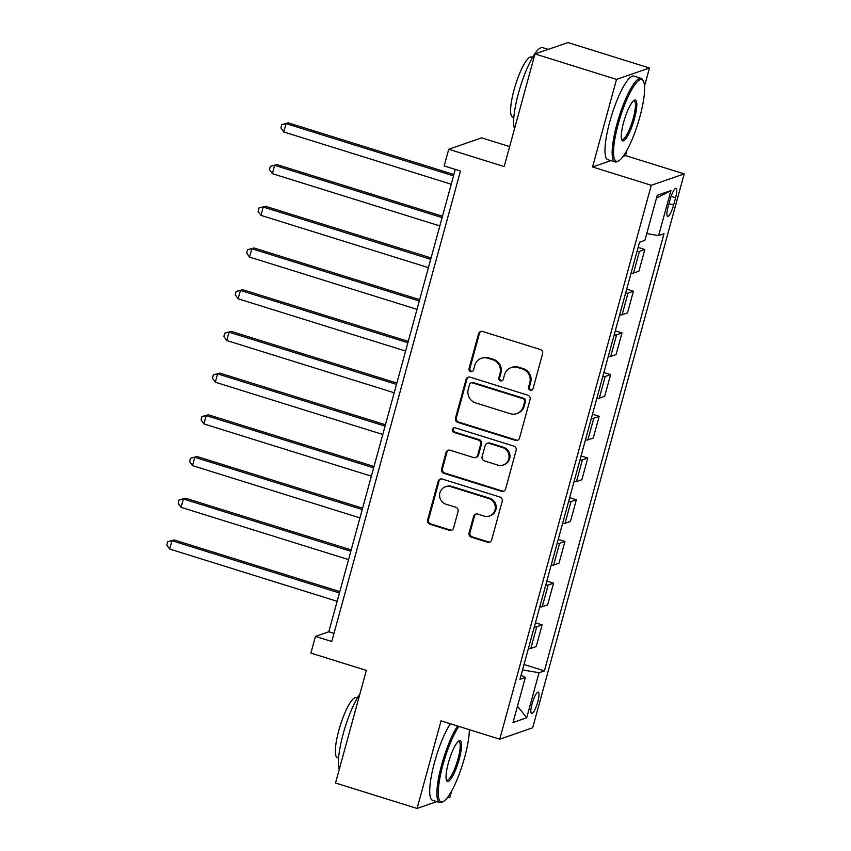 <?xml version="1.0" encoding="UTF-8"?>
<svg xmlns="http://www.w3.org/2000/svg" width="851" height="851" viewBox="0 0 851 851"><rect width="100%" height="100%" fill="white"/><g stroke="black" fill="none" stroke-linecap="round" stroke-linejoin="round"><path stroke-width="1.28" d="M530.194 390.162A2.404 2.319 -109.1 0 0 533.066 388.567L542.587 353.771A3.436 3.308 -109.1 0 0 540.279 349.495L482.655 331.507A3.436 3.308 -109.1 0 0 478.549 333.783L469.029 368.579A2.404 2.319 -109.1 0 0 472.06 371.557A2.404 2.319 -109.1 0 0 473.518 369.983L474.752 365.483A10.999 10.595 -109.1 0 1 487.857 358.197L492.665 359.696A10.999 10.595 -109.1 0 1 500.037 373.376L498.814 377.876A2.404 2.319 -109.1 0 0 501.835 380.844A2.404 2.319 -109.1 0 0 503.292 379.269L504.526 374.77A10.999 10.595 -109.1 0 1 517.631 367.483L522.44 368.983A10.999 10.595 -109.1 0 1 529.811 382.663L528.588 387.162A2.404 2.319 -109.1 0 0 530.194 390.162M511.174 367.568L512.057 367.26A10.999 10.595 -109.1 0 1 518.525 367.175L523.322 368.674A10.999 10.595 -109.1 0 1 530.705 382.354L529.471 386.854A2.404 2.319 -109.1 0 0 532.045 389.939M481.092 331.411A3.436 3.308 -109.1 0 0 479.443 333.475L469.922 368.281A2.404 2.319 -109.1 0 0 472.486 371.355M481.4 358.282L482.283 357.973A10.999 10.595 -109.1 0 1 488.751 357.888L493.548 359.388A10.999 10.595 -109.1 0 1 500.931 373.068L499.697 377.567A2.404 2.319 -109.1 0 0 502.26 380.642M537.758 701.862A11.201 2.457 107.3 0 0 538.247 692.15A11.201 2.457 107.3 0 0 532.066 703.83A11.201 2.457 107.3 0 0 531.577 713.542A11.201 2.457 107.3 0 0 537.758 701.862M469.082 532.917A3.436 3.308 -109.1 0 0 471.38 537.194L487.549 542.236A3.436 3.308 -109.1 0 0 491.644 539.96L502.218 501.313A3.436 3.308 -109.1 0 0 499.92 497.037L442.286 479.06A3.436 3.308 -109.1 0 0 438.191 481.326L427.617 519.982A3.436 3.308 -109.1 0 0 429.925 524.248L449.456 530.343A3.436 3.308 -109.1 0 0 453.551 528.067L458.072 511.525A3.436 3.308 -109.1 0 0 455.774 507.26L446.084 504.239A9.191 8.861 -109.1 0 1 445.477 486.783A9.191 8.861 -109.1 0 1 450.881 486.708L488.814 498.548A9.191 8.861 -109.1 0 1 489.431 516.004A9.191 8.861 -109.1 0 1 484.028 516.068L477.698 514.1A3.436 3.308 -109.1 0 0 473.603 516.376L469.082 532.917L469.965 532.609A3.436 3.308 -109.1 0 0 472.273 536.885L488.442 541.927A3.436 3.308 -109.1 0 0 490.006 542.023M644.515 86.068L649.462 67.995L616.528 79.388L534.981 53.943L504.175 166.562L448.732 149.255L444.169 165.934L460.476 171.03L331.773 641.494L315.455 636.41L310.892 653.089L366.345 670.397L335.539 783.005L417.086 808.45L436.776 801.631M616.528 79.388L592.562 166.977L651.281 185.305L499.75 739.179L441.041 720.861L417.086 808.45M515.419 440.382A3.436 3.308 -109.1 0 0 519.514 438.105L530.088 399.459A3.436 3.308 -109.1 0 0 527.78 395.183L470.156 377.195A3.436 3.308 -109.1 0 0 466.05 379.472L455.487 418.118A3.436 3.308 -109.1 0 0 457.785 422.394L515.419 440.382L516.302 440.073A3.436 3.308 -109.1 0 0 517.865 440.169M516.153 450.381L505.579 489.027A3.436 3.308 -109.1 0 1 501.484 491.304L443.86 473.326A3.436 3.308 -109.1 0 1 441.552 469.05L446.073 452.509A3.436 3.308 -109.1 0 1 450.168 450.232L473.539 457.53A3.436 3.308 -109.1 0 0 477.645 455.253L480.645 444.275A3.436 3.308 -109.1 0 0 478.336 440.01L454.009 432.414A2.404 2.319 -109.1 0 1 453.849 427.84A2.404 2.319 -109.1 0 1 455.264 427.83L513.844 446.105A3.436 3.308 -109.1 0 1 516.153 450.381M447.009 798.089L450.009 797.057L451.711 790.834M534.981 53.943L567.915 42.55L649.462 67.995M670.077 199.634L668.067 206.974A10.861 2.383 107.3 0 0 667.599 216.388A10.861 2.383 107.3 0 0 673.588 205.07L675.598 197.73A10.861 2.383 107.3 0 0 676.066 188.316A10.861 2.383 107.3 0 0 670.077 199.634M651.281 185.305L684.204 173.902L532.683 727.786L499.75 739.179M656.483 198.081L670.939 190.581L657.238 195.315L644.92 240.365L639.527 242.227L519.95 679.332L525.344 677.47L521.11 675.098M670.939 190.581L658.621 235.621L646.771 233.599M524.014 664.493L544.427 670.854L664.003 233.759L658.621 235.621M544.427 670.854L539.045 672.726L526.716 717.765L513.015 722.51L525.344 677.47M509.643 146.595L481.655 137.862L448.732 149.255M623.06 156.424L625.496 155.584L626.964 150.201M625.496 155.584L684.204 173.902M455.296 169.413L328.805 631.782L315.455 636.41M333.986 633.399L328.805 631.782M638.112 247.407L644.835 249.503L639.441 251.364A14.01 2.181 -164.7 0 1 636.984 251.524M631.059 273.214A14.01 2.181 -164.7 0 0 633.516 273.054L638.899 271.192L644.835 249.503M626.708 289.117L633.421 291.212L628.038 293.074A14.01 2.181 -164.7 0 1 625.581 293.233M619.645 314.923A14.01 2.181 -164.7 0 0 622.102 314.764L627.485 312.902L633.421 291.212M615.294 330.826L622.007 332.922L616.624 334.783A14.01 2.181 -164.7 0 1 614.167 334.943M608.231 356.622A14.01 2.181 -164.7 0 0 610.688 356.473L616.071 354.612L622.007 332.922M603.88 372.536L610.603 374.631L605.21 376.493A14.01 2.181 -164.7 0 1 602.763 376.642M596.828 398.332A14.01 2.181 -164.7 0 0 599.285 398.183L604.667 396.311L610.603 374.631M592.477 414.235L599.189 416.33L593.807 418.203A14.01 2.181 -164.7 0 1 591.349 418.352M585.414 440.041A14.01 2.181 -164.7 0 0 587.871 439.882L593.253 438.02L599.189 416.33M581.063 455.945L587.775 458.04L582.392 459.902A14.01 2.181 -164.7 0 1 579.935 460.061M574.01 481.751A14.01 2.181 -164.7 0 0 576.457 481.592L581.85 479.73L587.775 458.04M569.659 497.654L576.372 499.75L570.989 501.611A14.01 2.181 -164.7 0 1 568.532 501.771M562.596 523.461A14.01 2.181 -164.7 0 0 565.053 523.301L570.436 521.44L576.372 499.75M558.245 539.364L564.958 541.459L559.575 543.321A14.01 2.181 -164.7 0 1 557.118 543.481M551.182 565.17A14.01 2.181 -164.7 0 0 553.639 565.011L559.022 563.149L564.958 541.459M546.831 581.073L553.554 583.169L548.161 585.031A14.01 2.181 -164.7 0 1 545.704 585.19M539.779 606.88A14.01 2.181 -164.7 0 0 542.236 606.72L547.618 604.859L553.554 583.169M535.428 622.783L542.14 624.879L536.758 626.74A14.01 2.181 -164.7 0 1 534.3 626.9M528.365 648.579A14.01 2.181 -164.7 0 0 530.822 648.43L536.204 646.569L542.14 624.879M522.535 669.897L539.045 672.726M526.716 717.765L517.472 706.213M592.562 166.977L610.89 160.637M468.593 377.099A3.436 3.308 -109.1 0 0 466.944 379.163L456.37 417.809A3.436 3.308 -109.1 0 0 458.678 422.085L516.302 440.073M524.62 401.661A2.404 2.319 -109.1 0 0 523.003 398.662L472.422 382.886A2.404 2.319 -109.1 0 0 469.55 384.471L468.252 389.226A10.999 10.595 -109.1 0 0 475.635 402.906L510.206 413.692A10.999 10.595 -109.1 0 0 523.322 406.406L524.62 401.661L525.514 401.353A2.404 2.319 -109.1 0 0 523.897 398.364L523.003 398.662M471.007 382.897L471.89 382.588A2.404 2.319 -109.1 0 1 473.305 382.578L523.897 398.364M516.674 413.607L517.557 413.299A10.999 10.595 -109.1 0 0 524.205 406.097L523.322 406.406M525.514 401.353L524.205 406.097M448.605 450.136A3.436 3.308 -109.1 0 0 446.966 452.2L442.435 468.741A3.436 3.308 -109.1 0 0 444.743 473.018L502.377 490.995A3.436 3.308 -109.1 0 0 503.941 491.091M475.56 457.498L476.454 457.189A3.436 3.308 -109.1 0 0 478.528 454.945L481.528 443.967A3.436 3.308 -109.1 0 0 479.23 439.701L454.891 432.106L454.009 432.414M454.306 427.734A2.404 2.319 -109.1 0 0 454.891 432.106M497.792 465.093A9.191 8.861 -109.1 0 0 509.079 456.21A9.191 8.861 -109.1 0 0 502.59 447.573L489.219 443.403A3.436 3.308 -109.1 0 0 485.123 445.679L482.123 456.647A3.436 3.308 -109.1 0 0 484.432 460.923L497.792 465.093M503.196 465.018L504.09 464.71A9.191 8.861 -109.1 0 0 503.484 447.264L502.59 447.573M487.197 443.424L488.091 443.116A3.436 3.308 -109.1 0 1 490.112 443.094L503.484 447.264M476.135 514.004A3.436 3.308 -109.1 0 0 474.496 516.068L469.965 532.609M489.431 516.004L490.314 515.695A9.191 8.861 -109.1 0 0 489.708 498.239L488.814 498.548M445.477 486.783L446.36 486.474A9.191 8.861 -109.1 0 1 451.764 486.4L489.708 498.239M440.722 478.964A3.436 3.308 -109.1 0 0 439.084 481.028L428.51 519.674A3.436 3.308 -109.1 0 0 430.808 523.939L450.339 530.035A3.436 3.308 -109.1 0 0 451.902 530.13M453.902 174.529L288.287 122.852L286.064 123.618L283.777 131.969L451.253 184.22M453.53 175.88L286.064 123.618L281.809 124.576L288.287 122.852M283.777 131.969L280.894 127.905L281.809 124.576M442.488 216.239L276.883 164.562L274.65 165.328L272.373 173.668L439.839 225.93M442.116 217.59L274.65 165.328L270.395 166.275L276.883 164.562M272.373 173.668L269.48 169.615L270.395 166.275M431.085 257.949L265.469 206.272L263.246 207.038L260.959 215.377L428.425 267.639M430.712 259.3L263.246 207.038L258.991 207.984L265.469 206.272M260.959 215.377L258.076 211.325L258.991 207.984M419.671 299.658L254.055 247.981L251.832 248.747L249.556 257.087L417.022 309.349M419.298 301.009L251.832 248.747L247.577 249.694L254.055 247.981M249.556 257.087L246.662 253.034L247.577 249.694M408.257 341.368L242.652 289.68L240.429 290.457L238.142 298.797L405.608 351.059M407.895 342.708L240.429 290.457L236.163 291.404L242.652 289.68M238.142 298.797L235.248 294.744L236.163 291.404M639.909 116.693A42.72 9.361 107.3 0 0 643.462 81.334A42.72 9.361 107.3 0 0 618.198 124.203A42.72 9.361 107.3 0 0 618.656 160.818A42.72 9.361 107.3 0 0 639.909 116.693M618.656 160.818L617.422 161.509A43.773 9.595 -72.7 0 1 615.039 161.935A43.773 9.595 -72.7 0 1 616.954 123.991A43.773 9.595 -72.7 0 1 641.111 78.356A43.773 9.595 -72.7 0 1 642.835 80.068L643.462 81.334M634.484 118.566A21.36 4.681 -72.7 0 1 621.847 140.011A21.36 4.681 -72.7 0 1 623.623 122.331A21.36 4.681 -72.7 0 1 634.25 100.269A21.36 4.681 -72.7 0 1 634.484 118.566M621.57 139.256A20.307 4.457 107.3 0 0 622.028 139.532A20.307 4.457 107.3 0 0 633.24 118.353A20.307 4.457 107.3 0 0 634.123 100.758A20.307 4.457 107.3 0 0 633.591 100.726M514.515 128.788A43.773 9.595 -72.7 0 1 518.45 93.259A43.773 9.595 -72.7 0 1 542.608 47.613L548.214 49.369M513.823 117.512L512.674 117.151A31.519 6.904 -72.7 0 1 514.057 89.834A31.519 6.904 -72.7 0 1 531.46 56.974L532.598 57.336M615.039 161.935L607.859 159.69A43.773 9.595 -72.7 0 1 609.773 121.757A43.773 9.595 -72.7 0 1 633.942 76.111L641.111 78.356M458.859 726.424A42.72 9.361 107.3 0 0 442.935 764.847A42.72 9.361 107.3 0 0 443.403 801.451A42.72 9.361 107.3 0 0 464.657 757.326A42.72 9.361 107.3 0 0 469.348 729.69M443.403 801.451L442.169 802.142A43.773 9.595 -72.7 0 1 439.776 802.567A43.773 9.595 -72.7 0 1 441.69 764.634A43.773 9.595 -72.7 0 1 457.508 725.999M459.221 759.209A21.36 4.681 -72.7 0 1 446.594 780.644A21.36 4.681 -72.7 0 1 448.36 762.964A21.36 4.681 -72.7 0 1 458.987 740.902A21.36 4.681 -72.7 0 1 459.221 759.209M446.318 779.888A20.307 4.457 107.3 0 0 446.764 780.165A20.307 4.457 107.3 0 0 457.976 758.996A20.307 4.457 107.3 0 0 458.87 741.391A20.307 4.457 107.3 0 0 458.338 741.37M339.251 769.421A43.773 9.595 -72.7 0 1 343.187 733.892A43.773 9.595 -72.7 0 1 359.909 693.937M338.57 758.145L337.421 757.784A31.519 6.904 -72.7 0 1 338.804 730.477A31.519 6.904 -72.7 0 1 356.197 697.618L357.346 697.969M439.776 802.567L432.595 800.334A43.773 9.595 -72.7 0 1 434.51 762.39A43.773 9.595 -72.7 0 1 450.339 723.765M396.853 383.078L231.238 331.39L229.015 332.167L226.728 340.506L394.194 392.768M396.481 384.418L229.015 332.167L224.76 333.113L231.238 331.39M226.728 340.506L223.845 336.453L224.76 333.113M385.439 424.777L219.824 373.1L217.601 373.876L215.324 382.216L382.79 434.467M385.067 426.128L217.601 373.876L213.346 374.823L219.824 373.1M215.324 382.216L212.431 378.152L213.346 374.823M374.025 466.486L208.421 414.809L206.197 415.575L203.91 423.926L371.376 476.177M373.663 467.837L206.197 415.575L201.932 416.533L208.421 414.809M203.91 423.926L201.027 419.862L201.932 416.533M362.622 508.196L197.006 456.519L194.783 457.285L192.496 465.625L359.973 517.887M362.249 509.547L194.783 457.285L190.528 458.232L197.006 456.519M192.496 465.625L189.613 461.572L190.528 458.232M351.208 549.906L185.603 498.229L183.369 498.994L181.093 507.334L348.559 559.596M350.835 551.257L183.369 498.994L179.114 499.941L185.603 498.229M181.093 507.334L178.199 503.281L179.114 499.941M339.804 591.615L174.189 539.938L171.966 540.704L169.679 549.044L337.145 601.306M339.432 592.966L171.966 540.704L167.711 541.651L174.189 539.938M169.679 549.044L166.796 544.991L167.711 541.651M633.516 273.054L639.441 251.364M622.102 314.764L628.038 293.074M610.688 356.473L616.624 334.783M599.285 398.183L605.21 376.493M587.871 439.882L593.807 418.203M576.457 481.592L582.392 459.902M565.053 523.301L570.989 501.611M553.639 565.011L559.575 543.321M542.236 606.72L548.161 585.031M530.822 648.43L536.758 626.74M671.109 196.326L675.598 197.73M668.982 203.634L673.588 205.07M530.705 382.354L529.811 382.663M523.322 368.674L522.44 368.983M518.525 367.175L517.631 367.483M499.697 377.567L498.814 377.876M500.931 373.068L500.037 373.376M493.548 359.388L492.665 359.696M488.751 357.888L487.857 358.197M469.922 368.281L469.029 368.579M479.443 333.475L478.549 333.783M529.471 386.854L528.588 387.162M458.678 422.085L457.785 422.394M456.37 417.809L455.487 418.118M466.944 379.163L466.05 379.472M473.305 382.578L472.422 382.886M502.377 490.995L501.484 491.304M444.743 473.018L443.86 473.326M442.435 468.741L441.552 469.05M446.966 452.2L446.073 452.509M478.528 454.945L477.645 455.253M481.528 443.967L480.645 444.275M479.23 439.701L478.336 440.01M490.112 443.094L489.219 443.403M474.496 516.068L473.603 516.376M451.764 486.4L450.881 486.708M450.339 530.035L449.456 530.343M430.808 523.939L429.925 524.248M428.51 519.674L427.617 519.982M439.084 481.028L438.191 481.326M488.442 541.927L487.549 542.236M472.273 536.885L471.38 537.194"/></g></svg>
